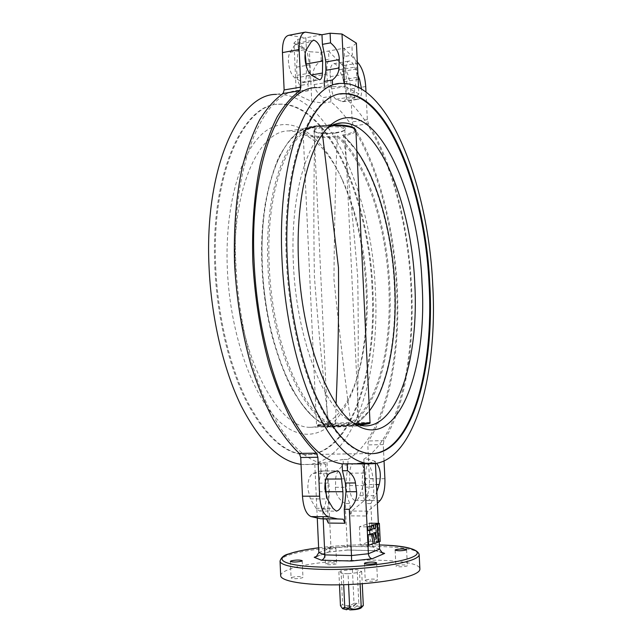 <?xml version="1.0" encoding="UTF-8"?>
<svg xmlns="http://www.w3.org/2000/svg" width="642" height="642" viewBox="0 0 642 642"><rect width="100%" height="100%" fill="white"/><g stroke="black" fill="none" stroke-linecap="round" stroke-linejoin="round"><path stroke-width="0.48" stroke-dasharray="3.21 2.41" d="M317.22 556.141L327.966 552.064L347.515 550.009L345.163 503.513L349.93 503.537L350.516 515.871L366.558 516.008L367.85 511.136L377.376 503.328M348.108 465.033L343.35 465.089L343.085 459.471L347.844 459.399L348.108 465.033L346.166 478.804L346.407 488.554C346.752 494.765 347.924 499.757 349.93 503.537M345.163 503.513C339.128 499.733 335.878 494.749 335.429 488.578L335.678 478.868C335.967 473.619 338.519 469.029 343.35 465.089M326.802 72.867L327.468 82.328L330.678 96.372L322.942 97.632C317.838 93.965 314.917 89.615 314.163 84.567L313.031 75.242C312.919 69.304 315.647 64.441 321.209 60.653L328.921 59.281C327.276 62.37 326.569 66.904 326.802 72.867M372.095 288.94C368.636 198.258 327.58 101.95 278.668 104.277C243.053 103.579 210.343 174.014 214.853 267.224C216.932 316.265 228.704 365.627 245.701 400.03C263.814 434.53 283.018 452.73 303.305 454.632C349.392 458.083 377.039 374.093 372.095 288.94M365.731 579.983C370.875 578.787 374.792 578.763 377.472 579.919L377.006 580.376C374.832 581.564 364.969 581.628 365.242 580.456L365.731 579.983M291.733 577.431C296.813 576.299 300.56 576.251 302.96 577.286L302.334 577.8C297.254 578.932 293.506 578.988 291.083 577.944L291.733 577.431M326.016 563.7C330.742 562.689 334.281 562.649 336.617 563.572L336.103 563.989C331.376 565 327.829 565.048 325.486 564.125L326.016 563.7M335.381 548.404L335.886 548.019C333.559 547.185 330.028 547.241 325.301 548.18L324.764 548.573C327.115 549.408 330.646 549.351 335.381 548.404M396.315 565.698C401.098 564.631 404.781 564.607 407.373 565.626L406.996 566.003C402.213 567.079 398.522 567.103 395.905 566.083L396.315 565.698M280.682 575.657C280.69 573.651 283.25 571.661 288.362 569.687C317.605 557.433 420.727 556.534 419.892 569.093M325.245 482.126L324.916 479.092C324.25 474.229 322.83 471.533 320.647 471.003L313.055 473.363C309.548 475.297 307.807 480.465 307.831 488.859L310.367 498.89L316.081 508.271L319.531 511.04C323.44 510.599 325.751 505.928 326.465 497.036M376.653 463.396L375.056 462.89L369.375 463.476C367.184 464.174 365.964 467.368 365.715 473.05L365.651 487.639C366.269 495.335 368.075 499.645 371.068 500.559C372.841 500.648 374.31 499.019 375.482 495.68L376.806 491.708M349.649 487.687C350.259 495.335 352.105 499.612 355.178 500.519C356.992 500.608 358.509 498.994 359.713 495.672L363.557 484.614C366.405 477.102 363.942 463.051 359.745 463.083L353.517 463.668C351.27 464.367 350.01 467.545 349.746 473.186L349.649 487.687M305.167 53.751C303.072 46.906 300.472 43.367 297.35 43.134L294.887 44.86L290.048 52.331C288.82 54.337 288.274 57.347 288.418 61.359C289.141 69.545 291.332 75.09 294.999 78.011L303.257 82.561C305.102 82.216 306.114 79.985 306.282 75.86L306.451 66.792M357.963 75.323L354.713 67.129C353.036 63.068 351.23 61.014 349.304 60.982C346.752 61.584 345.54 65.251 345.685 71.976L347.121 86.285C347.9 91.926 349.425 95.425 351.68 96.79L358.284 99.269C360.668 98.675 361.759 95.233 361.558 88.925M330.108 74.657L331.545 88.861C332.339 94.47 333.888 97.945 336.199 99.285L342.972 101.717C346.816 101.877 347.587 89.439 344.24 81.703L339.377 69.785C337.66 65.757 335.822 63.727 333.84 63.702C331.216 64.32 329.972 67.972 330.108 74.657M384.044 461.076L383.234 444.593L383.948 440.637C405.222 407.044 414.692 347.218 411.57 286.573C408.545 225.904 392.944 163.397 368.428 123.737L367.336 119.621L365.98 91.902M367.85 511.136L351.848 511.024L364.455 500.463C368.026 496.041 369.68 488.827 369.423 478.82L367.786 444.906L368.524 440.974C390.44 407.566 400.319 348.052 397.254 287.752C394.276 227.42 378.395 165.299 353.325 125.992L352.209 121.908L350.628 89.021C349.842 78.581 347.298 70.805 342.98 65.701L328.535 51.039L328.921 59.281M321.963 34.748L305.865 37.79L306.306 47.339L298.329 48.816L296.435 67.177L297.037 75.323C297.406 79.865 298.394 83.259 300.015 85.49L308.008 84.142L308.312 90.763L300.496 90.337C264.344 89.398 230.976 164.023 235.855 263.79C238.102 315.712 250.115 368.051 267.337 404.733C285.682 441.527 305.094 461.301 325.59 464.062L320.663 464.126L320.976 470.963L325.903 470.915L325.59 464.062M301.042 464.351L302.414 464.495C351.543 468.211 380.554 379.013 375.337 289.39C371.686 193.996 328.503 91.886 276.381 94.374L300.496 90.337M347.844 459.399C382.841 438.992 400.624 363.653 396.547 287.648C392.992 211.619 367.681 131.995 330.935 101.821L330.678 96.372M343.085 459.471L326.979 462.023L330.959 548.027L318.849 552.553M317.276 518.214L314.821 464.535L326.979 462.023M314.821 464.535L320.663 464.126M375.442 463.58L375.337 461.389L366.951 463.701M375.337 461.389L368.668 459.102L368.941 464.784L364.102 464.84L362.24 478.699L362.449 487.222C362.682 494.011 363.853 499.468 365.964 503.593L366.558 516.008M344.497 56.504L344.104 48.214L351.96 46.786L352.362 55.108L344.497 56.504C342.78 59.875 342.13 64.842 342.539 71.406L343.125 79.68L346.287 93.836L346.552 99.317C382.447 129.869 407.253 210.014 410.888 286.46C415.029 362.89 397.904 438.638 363.829 459.174L368.668 459.102M379.591 549.095L372.906 546.888L370.819 503.609L365.964 503.593M300.015 85.49L300.32 92.095L296.315 94.254L311.739 101.532L323.199 103.065L330.935 101.821M323.199 103.065L322.942 97.632M308.312 90.763L300.32 92.095M328.319 523.061L328.134 519.065M328.118 518.808L327.677 509.178L322.733 509.146L323.087 516.698M363.829 459.174L364.102 464.84M370.819 503.609C373.146 499.484 374.085 494.011 373.636 487.19L372.962 478.635C372.48 473.298 371.148 468.684 368.941 464.784M379.237 541.784L378.347 523.326M346.287 93.836L354.175 92.552L354.44 98.049L358.862 93.901L358.541 87.264M346.552 99.317L354.44 98.049M354.175 92.552L356.751 77.385L356.607 68.983C356.398 62.354 354.986 57.724 352.362 55.108M356.398 43.15L351.96 46.786M344.377 83.412L344.513 86.253L332.628 86.71L332.548 84.969M324.387 86.341L324.475 88.066L316.843 87.601L341.777 83.428M332.628 86.71L324.475 88.066M320.976 470.963L318.962 483.129L319.122 491.748C319.291 498.056 320.494 503.858 322.733 509.146M343.173 519.217L326.521 519.049L343.069 519.209M296.315 94.254L293.98 43.038L297.896 39.29L305.865 37.79L288.884 35.27M308.008 84.142L309.829 73.1L309.661 64.834L306.306 47.339M327.677 509.178L329.466 491.74L328.84 483.089L325.903 470.915M358.862 93.901L344.513 86.253M357.321 62.097L344.104 48.214L320.823 52.435L309.428 51.729L311.739 101.532M351.848 511.024L350.516 515.871M293.98 43.038L309.428 51.729M321.209 60.653L320.823 52.435M297.896 39.29L298.329 48.816M327.966 552.064L329.258 551.831L330.959 548.027L347.178 546.342L372.906 546.888L374.92 550.467L381.179 552.232M375.803 550.708L347.483 550.066L328.6 552.048M348.566 584.549L348.052 573.723L343.189 573.571L343.711 584.726M340.461 605.711L342.635 604.628L341.054 570.842L352.41 569.574L357.201 569.719L361.679 571.484L359.568 572.423L360.114 583.907M352.41 569.574L353.999 603.231C350.339 605.968 346.552 606.433 342.635 604.628M353.999 603.231L358.806 603.44L357.201 569.719M342.724 608.672C342.732 607.107 346.503 606.2 354.031 605.944L356.366 603.817L357.297 606.088C360.347 606.425 361.663 606.995 361.237 607.797M348.173 608.929L354.031 605.944M363.308 605.558C361.895 607.131 360.395 606.425 358.806 603.44M361.679 571.484L362.265 583.747M348.052 573.723L359.568 572.423M343.189 573.571L338.872 571.773L341.054 570.842M338.872 571.773L339.482 584.822M357.297 606.088L349.866 609.9M356.366 603.817L347.314 608.399M366.028 287.945C363.878 246.961 355.62 210.207 341.239 177.673C322.709 137.083 294.317 114.252 268.733 129.122C243.246 143.76 224.427 200.842 227.324 268.749C230.237 340.164 256.784 407.028 285.818 426.737C314.957 446.84 342.202 424.739 355.652 382.528C364.207 354.817 367.665 323.295 366.028 287.945M235.341 268.918C231.457 190.369 258.622 130.061 288.964 130.912C309.974 131.762 328.03 148.631 343.133 181.509C356.896 212.646 364.817 247.924 366.887 287.335C368.46 321.305 365.146 351.551 356.96 378.058C346.447 410.591 330.734 427.002 309.805 427.299C276.919 428.005 238.23 354.424 235.341 268.918M327.3 128.328L326.794 128.705C305.415 143.776 290.176 198.972 293.37 263.348C296.163 334.474 321.177 401.796 347.226 419.234L353.389 422.982M340.404 94.037C309.107 95.907 281.669 167.113 286.388 260.251C288.691 310.784 299.854 361.751 315.623 397.229C332.412 432.812 350.002 451.591 368.404 453.557L372.047 453.685M215.728 267.144C217.815 316.193 229.579 365.579 246.56 399.99C264.656 434.506 283.844 452.714 304.107 454.616C350.139 458.067 377.745 374.061 372.801 288.884C369.343 198.177 328.319 101.837 279.463 104.148C243.888 103.442 211.218 173.894 215.728 267.144M336.079 403.682L335.501 425.269L335.012 426.152C304.565 420.502 270.9 347.571 267.931 265.716C263.854 185.177 290.152 123.954 319.475 125.736L333.158 124.933L320.968 125.736L321.514 126.378L322.485 134.33M329.908 426.296L320.462 426.328C308.842 426.055 330.654 423.993 351.278 423.343C378.539 407.501 393.089 347.33 389.766 285.473C386.917 223.617 366.349 159.521 337.612 135.791C311.081 139.354 289.895 131.056 315.96 126.498L313.392 126.538C284.245 126.089 258.445 186.974 262.442 266.237C265.371 347.908 299.236 420.662 329.908 426.296L328.784 425.389C322.894 375.193 318.095 325.534 314.395 276.413C313.545 226.746 313.721 177.088 314.933 127.445L315.96 126.498M314.933 127.373C307.221 128.938 303.289 130.759 303.136 132.838C302.888 136.666 321.297 138.744 337.154 136.85L337.146 136.915C335.373 184.206 334.305 231.658 333.944 279.278C338.775 326.73 344.361 374.438 350.709 422.404L350.725 422.468C334.586 423.014 316.105 424.434 316.562 425.124L328.792 425.461M337.154 136.85L337.612 135.791M322.436 126.53C315.126 127.782 312.181 129.299 313.617 131.064C317.806 133.263 325.325 133.745 336.191 132.501C340.95 131.762 343.968 130.791 345.268 129.58C348.654 126.659 334.041 124.636 322.436 126.53M335.862 133.03C325.574 134.21 318.448 133.761 314.5 131.682L314.058 130.928C314.251 129.499 317.18 128.328 322.854 127.397C335.148 126.121 342.467 126.811 344.81 129.475L344.449 130.27C343.229 131.417 340.364 132.34 335.862 133.03M350.083 425.132C337.949 425.558 330.261 426.111 327.003 426.786L336.52 427.05L354.039 426.119L359.769 425.245L350.083 425.132M336.857 426.264L327.853 426.031C330.919 425.397 338.206 424.876 349.697 424.466L358.942 424.635C356.727 425.269 349.36 425.815 336.857 426.264M354.89 128.873C355.732 131.297 351.591 133.359 342.459 135.077C370.98 158.903 391.427 223.127 394.292 285.088C397.631 347.065 383.242 407.341 356.214 423.198L357.201 422.211C358.38 373.845 358.549 325.51 357.706 277.192C353.919 229.427 349.192 182.36 343.518 135.984L343.51 135.919C351.495 134.379 355.612 132.525 355.869 130.35M351.278 423.343L350.725 422.468M342.459 135.077L343.51 135.919M375.987 524.105L376.854 542.041L376.405 542.217L375.53 524.097M368.155 534.706L371.245 533.542L371.365 534.152M373.861 528.382L372.32 528.952L371.598 525.509M359.4 526.769L360.282 545.13L370.33 541.198L369.463 523.222L359.4 526.769L367.778 526.873M360.282 545.13L368.66 545.299M370.33 541.198L380.233 541.391M378.058 542.065L376.854 542.041M378.066 542.249L376.405 542.217M373.989 528.976L372.32 528.952M372.914 533.574L371.245 533.542M373.13 532.836L374.479 539.272L374.15 532.451L373.13 532.836L374.8 532.86M376.148 539.304L374.479 539.272M375.819 532.475L374.15 532.451M313.135 76.47L326.874 74.103M280.04 561.116C280.056 559.262 282.616 557.417 287.736 555.571C316.996 544.143 420.045 542.947 419.162 554.56M310.367 498.89L327.372 498.922M359.713 495.672L375.482 495.68M294.999 78.011L311.45 75.17M330.261 76.679L345.845 74.015M368.428 123.737L353.325 125.992M380.12 500.503L364.455 500.463M384.903 478.723L369.423 478.82M383.234 444.593L367.786 444.906M383.948 440.637L368.524 440.974M367.336 119.621L352.209 121.908M365.715 86.534L350.628 89.021M358.22 63.036L342.98 65.701M306.354 32.156L289.871 35.302M339.377 69.785L354.713 67.129M344.24 81.703L358.156 79.359M342.074 101.564L357.409 99.109M336.199 99.285L351.68 96.79M331.545 88.861L347.121 86.285M301.917 82.184L318.215 79.407M306.282 75.86L311.209 75.002M290.048 52.331L306.563 49.298M294.887 44.86L311.266 41.802M363.557 484.614L376.461 484.566M359.351 463.091L375.056 462.89M349.609 485.601L365.611 485.545M349.746 473.186L365.715 473.05M353.517 463.668L369.375 463.476M316.081 508.271L332.973 508.368M313.055 473.363L329.94 473.218M319.804 471.1L336.52 470.947M324.916 479.092L325.927 479.084M318.633 547.795C338.807 545.331 359.063 544.376 379.39 544.922C359.063 544.392 338.807 545.347 318.633 547.819M347.515 550.009L376.501 550.667M356.751 77.385L343.125 79.68M356.607 68.983L342.539 71.406M373.636 487.19L362.449 487.222M372.962 478.635L362.24 478.699M297.037 75.323L309.829 73.1M296.435 67.177L306.082 65.468M306.483 65.396L309.661 64.834M314.163 84.567L327.468 82.328M335.421 487.302L346.359 487.27M335.678 478.868L346.166 478.804M318.962 483.129L325.101 483.105M325.35 483.105L328.84 483.089M319.122 491.748L325.141 491.74M326.297 491.74L329.466 491.74M321.522 126.45C291.99 123.32 265.122 184.471 269.247 265.7C272.192 346.728 305.351 419.122 335.501 425.197M337.146 136.915C365.611 160.677 385.954 224.178 388.779 285.489C392.069 346.808 377.681 406.426 350.709 422.404M356.864 150.95L343.518 135.984M328.784 425.389C298.329 419.338 264.913 347.17 262.016 266.39C257.923 185.41 285.104 124.388 314.933 127.445M356.214 423.198C365.274 423.006 369.607 423.142 369.222 423.616M358.397 424.908L335.012 426.152M357.201 422.211L369.439 410.848M335.501 425.269L356.246 424.202M370.009 422.605L357.201 422.284M331.593 125.671L321.514 126.378M278.668 104.277L279.463 104.148M376.645 562.817L377.472 579.919M302.213 560.707L302.96 577.286M335.886 548.019L336.617 563.572M406.579 549.624L407.373 565.626M355.178 500.519L371.068 500.559M319.379 464.286L302.414 464.495M305.391 32.116L304.597 32.261M333.84 63.702L349.304 60.982M342.972 101.717L358.284 99.269M303.257 82.561L319.523 79.793M297.35 43.134L313.168 40.181M359.745 463.083L375.442 462.89M319.531 511.04L336.344 511.152M320.647 471.003L336.93 470.851M329.258 551.831L316.169 556.807M374.92 550.467L382.399 552.987M395.119 550.082L395.905 566.083M324.764 548.573L325.486 564.125M290.344 561.357L291.083 577.944M364.423 563.363L365.242 580.456M303.305 454.632L369.246 453.549M343.133 181.509L341.239 177.673M326.794 128.705L327.773 127.83M336.713 123.689L288.964 130.912M368.404 453.557L304.107 454.616M363.284 425.823L309.805 427.299M347.226 419.234L353.702 423.214M356.96 378.058L355.652 382.528M319.475 125.736L320.984 125.736M314.5 131.682L313.617 131.064M327.853 426.031L327.003 426.786M327.773 426.103L314.058 130.928M315.904 126.506C306.611 128.52 302.358 130.631 303.136 132.838L316.562 425.124C316.907 426.063 318.207 426.465 320.462 426.328L332.797 427.123M354.039 426.119L359.953 425.301M319.483 125.728L313.384 126.538L300.809 130.503C292.744 136.16 285.433 145.012 278.869 157.057C272.89 170.86 268.204 187.215 264.809 206.13C262.289 226.193 261.382 247.371 262.088 269.672C263.75 292.086 266.944 313.769 271.662 334.723C277.151 354.729 283.692 372.424 291.275 387.808C299.268 401.531 307.678 412.132 316.498 419.611L329.731 426.272M358.942 424.635L344.81 129.475M358.862 424.571L359.769 425.245M344.449 130.27L345.268 129.58M356.743 422.982C383.796 406.025 397.815 346.897 394.782 285.08C391.66 223.215 371.654 160.115 343.141 135.366"/><path stroke-width="0.96" d="M321.963 34.748L322.42 44.362L330.55 42.862L330.092 33.215L321.963 34.748L305.391 32.116C301.042 33.103 298.963 38.905 299.148 49.522L300.873 87.119L299.878 90.731C291.765 96.605 284.197 105.312 277.167 116.852C270.587 129.989 264.994 145.63 260.395 163.774C254.272 193.057 251.752 225.727 252.82 261.8C254.874 298.081 260.339 332.299 269.207 364.479C275.546 384.71 282.705 402.727 290.674 418.52C298.971 432.82 307.582 444.36 316.506 453.132L317.878 457.248L319.668 496.202C320.518 507.605 323.303 514.451 328.03 516.738L337.467 518.905L343.173 519.217L344.939 523.254L344.281 509.275L349.304 509.307C354.384 504.419 356.84 498.994 356.671 493.04L356.559 491.708L345.982 491.724L345.356 483.009L342.467 470.763L342.138 463.853C322.148 461.068 303.152 441.142 285.16 404.067C268.26 367.088 256.407 314.323 254.096 262C249.112 161.447 281.565 86.453 316.843 87.601M344.281 509.275L345.982 491.724M332.548 84.969L332.315 80.025L324.162 81.406L325.911 70.307L325.687 60.725L322.42 44.362M330.55 42.862C335.967 47.428 338.872 52.58 339.265 58.31L339.008 68.028C338.775 72.763 336.544 76.759 332.315 80.025M429.795 284.173C425.887 191.493 388.217 92.312 343.935 93.636C311.683 92.159 282.432 164.007 287.319 260.162C289.622 310.712 300.785 361.695 316.53 397.197C333.302 432.788 350.877 451.575 369.246 453.549C410.952 457.112 434.971 371.228 429.795 284.173M376.172 563.243L376.645 562.817C373.973 561.774 370.065 561.814 364.921 562.93L364.423 563.363C364.15 564.438 374.005 564.342 376.172 563.243M301.588 561.18L302.213 560.707C299.814 559.776 296.082 559.832 290.995 560.883L290.344 561.357C292.76 562.296 296.508 562.24 301.588 561.18M406.193 549.969L406.579 549.624C403.995 548.701 400.311 548.733 395.528 549.729L395.119 550.082C397.727 551.013 401.419 550.972 406.193 549.969M415.414 573.667C404.436 579.389 370.201 584.461 337.427 584.854C304.605 585.295 280.61 581.074 280.682 575.657L280.04 561.116C279.952 566.132 303.915 569.952 336.713 569.422C369.455 568.94 403.682 564.133 414.676 558.813C417.733 557.352 419.226 555.932 419.162 554.56L419.892 569.093C419.964 570.577 418.472 572.102 415.414 573.667M324.876 488.819L327.372 498.922L332.973 508.368L336.344 511.152C341.223 509.86 343.406 503.384 342.892 491.716L341.52 478.988C340.862 474.093 339.466 471.372 337.339 470.843L329.94 473.218C326.521 475.16 324.828 480.368 324.876 488.819M304.998 58.374C305.712 66.616 307.863 72.209 311.45 75.17L319.523 79.793C321.321 79.456 322.3 77.217 322.453 73.06L322.653 61.054C321.931 48.928 318.938 41.939 313.673 40.085L311.266 41.802L306.563 49.298C305.367 51.312 304.846 54.337 304.998 58.374M276.381 94.374C238.952 93.732 204.284 167.811 209.019 266.422C211.178 317.702 223.392 369.359 241.039 405.608C259.85 441.969 279.848 461.55 301.042 464.351M281.99 259.264C284.414 312.75 296.243 366.702 312.903 404.187C330.638 441.736 349.176 461.574 368.524 463.676C412.991 467.488 438.165 376.276 432.708 284.671C428.583 187.191 388.98 82.032 341.777 83.428C307.879 81.951 276.854 157.515 281.99 259.264M342.467 470.763L347.483 470.714L347.153 463.797L342.138 463.853M347.153 463.797L364.086 463.925L368.396 553.741C368.757 556.55 369.985 558.227 372.103 558.789L351.583 561.02L321.393 560.201C323.584 559.471 324.74 557.705 324.844 554.889L351.487 555.555L349.304 509.307M366.951 463.701L364.086 463.925M323.087 516.698L324.844 554.889L318.849 552.553L317.276 518.214M347.483 470.714C352.097 473.981 354.753 478.065 355.459 482.961L356.559 491.708M351.583 561.02L351.487 555.555L368.396 553.741L379.591 549.095L379.237 541.784M378.347 523.326L375.442 463.58M358.541 87.264L356.398 43.15L342.009 34.034L344.377 83.412M324.162 81.406L324.387 86.341M330.092 33.215L342.009 34.034M326.465 497.036L325.245 482.126M344.939 523.254L328.319 523.061L326.521 519.049M304.597 32.261L288.884 35.27C284.422 36.273 282.279 42.051 282.448 52.596L284.133 89.944L283.106 93.531C274.784 99.414 267.008 108.105 259.785 119.597C253.02 132.669 247.258 148.23 242.515 166.27C236.192 195.361 233.536 227.798 234.555 263.597C236.577 299.589 242.09 333.551 251.102 365.467C257.538 385.537 264.825 403.409 272.954 419.082C281.421 433.27 290.216 444.713 299.341 453.429L300.729 457.505L302.478 496.194C303.329 507.509 306.17 514.306 311.001 516.585L320.671 518.736L326.417 519.041M306.451 66.792L305.167 53.751M377.376 503.328L380.12 500.503C383.587 496.057 385.184 488.795 384.903 478.723L384.044 461.076M365.98 91.902L365.715 86.534C364.937 76.029 362.433 68.196 358.22 63.036L357.321 62.097M376.806 491.708L379.205 484.558C381.284 475.313 380.433 468.259 376.653 463.396M361.558 88.925L359.48 79.143L357.963 75.323M321.393 560.201L314.203 557.288L316.169 556.807L318.849 552.553M379.591 549.095L382.399 552.987L384.654 553.404L372.103 558.789M348.566 584.549L349.673 608.086L344.794 607.862L343.711 584.726M361.237 607.797L361.085 607.966C359.239 609.146 355.491 609.796 349.866 609.9L347.314 608.399L346.56 609.748L342.724 608.672M339.482 584.822L340.461 605.711L342.33 608.319L344.794 607.862M346.56 609.748L348.173 608.929M362.265 583.747L363.308 605.558L361.197 606.65L360.114 583.907M349.673 608.086C353.63 609.916 357.474 609.435 361.197 606.65M298.554 262.297C295.232 195.674 310.824 138.744 332.62 123.465C374.182 92.745 418.777 189.968 422.019 283.058C427.797 371.148 396.949 454.408 353.702 423.214C327.155 405.455 301.459 335.91 298.554 262.297M353.389 422.982L363.284 425.823C398.056 428.72 419.122 357.433 414.756 283.339C411.498 204.325 378.949 121.659 341.985 122.895C336.954 123.071 332.058 124.885 327.3 128.328M372.047 453.685C411.755 451.952 433.984 368.652 429.057 284.237C425.156 191.581 387.439 92.432 343.101 93.772L340.404 94.037M322.485 134.33L338.478 267.642C338.92 312.71 338.117 358.059 336.079 403.682M369.463 523.222L379.358 523.334L375.987 524.105M375.979 523.936L377.183 524.121L375.442 524.747L373.78 524.723L373.861 528.382M371.365 534.152L373.323 543.445L368.66 545.299L368.155 534.706L369.832 534.73L372.914 533.574L374.992 543.477L378.066 542.249L377.183 524.121M370.418 529.642L367.954 530.549L367.778 526.873L369.696 526.191L370.418 529.642L372.095 529.666L369.64 530.573L369.832 534.73M373.78 524.723L371.598 525.509L373.267 525.525L371.373 526.207L369.696 526.191M369.64 530.573L367.954 530.549M377.632 523.952L378.515 542.073L380.233 541.391L379.358 523.334M378.515 542.073L378.058 542.065M374.992 543.477L373.323 543.445M375.442 524.747L375.618 528.374L373.989 528.976L373.267 525.525M371.373 526.207L372.095 529.666M376.148 539.304L375.819 532.475L374.8 532.86L376.148 539.304M375.618 528.374L373.949 528.35M339.273 59.586L325.727 61.985M318.633 547.819C305.897 549.456 296.09 551.462 289.221 553.845C272.665 559.535 285.409 566.035 320.366 567.063C355.13 568.186 400.271 563.074 412.854 556.911C425.823 551.037 408.818 545.772 379.39 544.946C404.396 545.539 417.653 548.758 419.162 554.56M328.03 516.738L311.001 516.585M316.506 453.132L299.341 453.429M299.878 90.731L283.106 93.531M317.878 457.248L300.729 457.505M319.668 496.202L302.478 496.194M299.148 49.522L282.448 52.596M300.873 87.119L284.133 89.944M358.156 79.359L359.48 79.143M311.209 75.002L322.453 73.06M306.507 63.919L322.653 61.054M376.461 484.566L379.205 484.558M325.141 491.74L342.892 491.716M325.927 479.084L341.52 478.988M381.179 552.232L384.654 553.404M314.203 557.288L317.22 556.141M339.008 68.028L325.911 70.307M355.459 482.961L345.356 483.009M306.082 65.468L306.483 65.396M369.439 410.848C388.322 386.243 397.382 336.215 394.742 284.992C392.262 233.752 378.146 181.06 356.864 150.95M369.222 423.616L358.397 424.908M356.246 424.202L370.009 422.605L355.869 130.35C354.288 126.538 346.72 124.733 333.166 124.933C345.388 124.965 352.635 126.281 354.89 128.873M355.869 130.35C354.528 127.132 346.439 125.575 331.593 125.671M343.101 93.772L343.935 93.636M288.627 553.966C284.077 555.017 281.22 557.4 280.04 561.116M368.524 463.676L350.869 463.901M337.467 518.905L320.671 518.736M313.168 40.181L313.673 40.085M336.93 470.851L337.339 470.843M288.844 553.894C295.954 551.446 305.889 549.416 318.633 547.795M342.892 608.825L342.33 608.319M361.085 607.966L363.163 605.703M327.773 127.83L332.62 123.465M341.985 122.895L336.713 123.689M359.953 425.301L366.245 424.169C369.535 423.664 370.787 423.142 370.009 422.605"/></g></svg>

